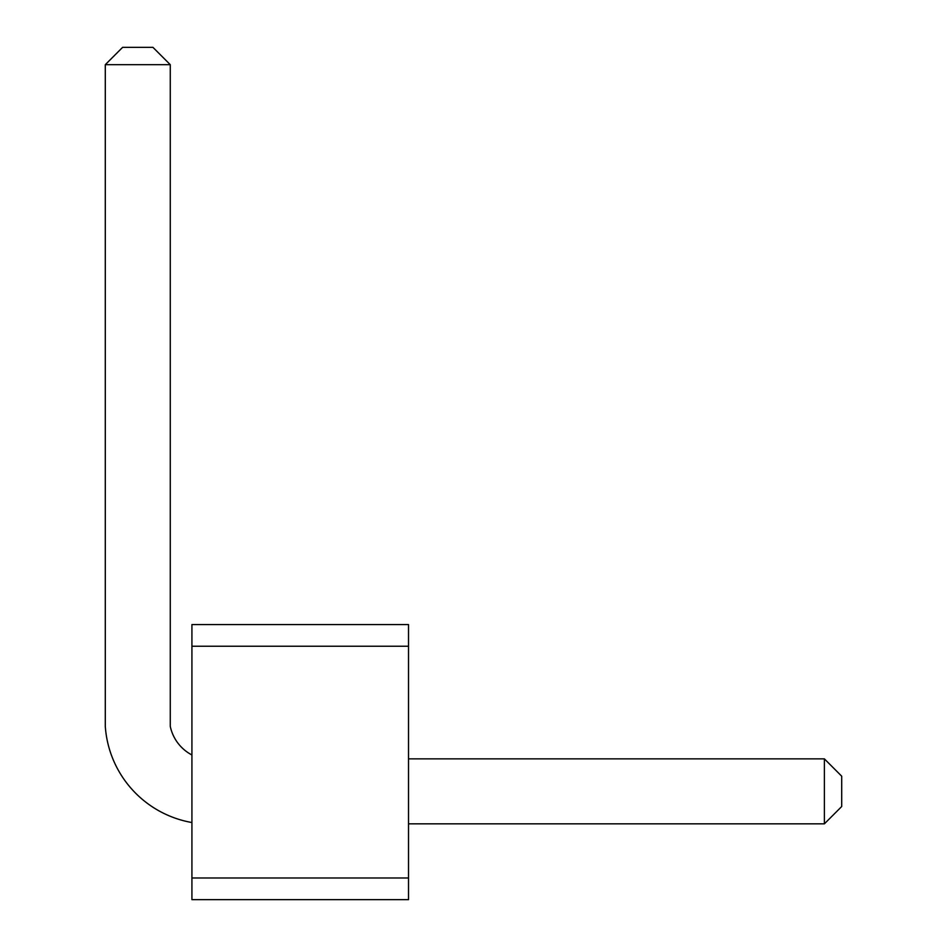 <?xml version="1.0" encoding="UTF-8"?>
<svg xmlns="http://www.w3.org/2000/svg" width="947" height="947" viewBox="0 0 947 947"><rect width="100%" height="100%" fill="white"/><g stroke="black" fill="none" stroke-linecap="round" stroke-linejoin="round"><path stroke-width="1.42" d="M191.921 646.233L191.921 624.57L408.524 624.57L408.524 646.233L191.921 646.233L191.921 899.65L408.524 899.65L408.524 646.233M408.524 877.987L191.921 877.987M408.524 823.843L824.387 823.843L824.387 758.867L408.524 758.867M191.921 754.972A42.094 42.094 0 0 1 170.271 726.373L170.271 64.68L105.295 64.68L105.295 726.373A104.963 104.963 0 0 0 191.921 822.529M824.387 758.867L841.705 776.197L841.705 806.513L824.387 823.843M105.295 64.68L122.613 47.35L152.94 47.35L170.271 64.68"/></g></svg>
